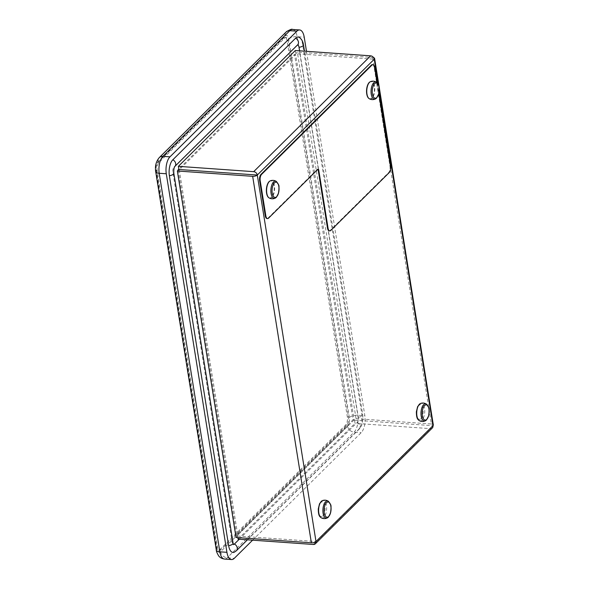 <?xml version="1.0" encoding="UTF-8"?>
<svg xmlns="http://www.w3.org/2000/svg" width="589" height="589" viewBox="0 0 589 589"><rect width="100%" height="100%" fill="white"/><g stroke="black" fill="none" stroke-linecap="round" stroke-linejoin="round"><path stroke-width="0.44" stroke-dasharray="2.94 2.21" d="M297.401 45.088A3.932 1.782 94 0 0 297.173 45.162A3.932 1.782 94 0 0 296.76 45.456L173.998 167.018A3.932 1.782 94 0 0 172.864 172.246L232.118 542.189A3.932 1.782 94 0 0 233.126 544.273A3.932 1.782 94 0 0 233.421 544.405M299.448 37.49A11.986 5.419 -86 0 1 302.525 43.858L361.779 413.795A11.986 5.419 -86 0 1 358.311 429.734L235.548 551.297A11.986 5.419 -86 0 1 234.304 552.195M239.252 539.229L357.148 422.482A3.932 1.782 94 0 0 358.289 417.248L299.595 50.816M178.18 170.177L236.631 535.062L353.047 419.788L294.522 54.438L178.798 169.028M377.159 82.777L378.852 93.32M368.898 98.459A8.599 3.887 94 0 0 374.339 90.507A8.599 3.887 94 0 0 370.076 81.856M268.731 197.654A8.599 3.887 94 0 0 274.172 189.695A8.599 3.887 94 0 0 269.902 181.051M317.883 169.308A1.59 0.722 94 0 0 317.611 169.161A1.59 0.722 94 0 0 317.272 169.315L268.024 218.077A4.771 2.157 -86 0 1 267.001 218.534M372.395 64.613A4.771 2.157 -86 0 1 374.125 67.323L389.977 166.26A4.771 2.157 -86 0 1 388.593 172.614L330.245 230.387A4.771 2.157 -86 0 1 329.222 230.851M156.048 170.523L216.318 546.769A6.045 2.739 -86 0 0 218.512 550.207A6.045 2.739 -86 0 0 219.807 549.625L345.603 425.059A6.045 2.739 -86 0 0 347.355 417.012L287.086 40.766A6.045 2.739 -86 0 0 284.892 37.328A6.045 2.739 -86 0 0 283.596 37.917L157.8 162.483A6.045 2.739 -86 0 0 156.048 170.523L157.182 170.604L217.451 546.85A6.045 2.739 94 0 0 219.645 550.288A6.045 2.739 94 0 0 220.941 549.706L346.737 425.14A6.045 2.739 94 0 0 348.489 417.093L288.22 40.847A6.045 2.739 94 0 0 286.026 37.409A6.045 2.739 94 0 0 284.73 37.99L158.934 162.564A6.045 2.739 94 0 0 157.182 170.604M420.907 418.654A7.326 3.313 94 0 0 422.07 406.035A7.326 3.313 94 0 0 416.57 411.475A7.326 3.313 94 0 0 420.907 418.654M322.809 515.795A7.326 3.313 94 0 0 323.972 503.175A7.326 3.313 94 0 0 318.472 508.616A7.326 3.313 94 0 0 322.809 515.795M295.332 50.514L295.84 53.673L374.265 59.217M238.081 539.149L355.049 423.322L354.541 420.163L356.058 418.661L297.357 52.163L295.84 53.673M236.056 537.492L237.573 535.99L237.838 537.617M354.173 419.869L237.757 535.143L179.24 169.794L295.656 54.519L354.173 419.869L353.047 419.788M237.573 535.99L315.998 541.534M373.625 57.656A3.505 1.428 -9.1 0 0 372.668 57.494L297.357 52.163M356.058 418.661L431.376 423.992L372.668 57.494M433.313 424.934A3.505 1.428 -9.1 0 0 431.376 423.992M354.541 420.163L432.967 425.707M432.319 427.975A3.505 2.776 45.3 0 1 430.36 428.645L355.049 423.322M294.522 54.438L295.656 54.519M178.614 169.75L179.24 169.794M252.607 540.172L361.182 432.665A12.73 5.757 94 0 0 364.856 415.731L306.486 51.302M236.631 535.062L237.757 535.143M232.118 542.189A4.454 1.826 170.9 0 1 233.075 543.087M172.864 172.246A4.454 1.826 170.9 0 1 173.821 173.151M236.41 550.715A4.454 3.534 45.3 0 1 235.548 551.297M357.148 422.482A4.454 3.534 45.3 0 1 359.165 429.153A4.454 3.534 45.3 0 1 358.311 429.734M358.289 417.248A4.454 1.826 -9.1 0 0 362.736 414.7A4.454 1.826 -9.1 0 0 361.779 413.795M173.998 167.018A4.454 3.534 -134.7 0 0 174.859 166.437A4.454 3.534 -134.7 0 0 174.859 166.429L174.859 166.437M296.76 45.456A4.454 3.534 -134.7 0 0 297.614 44.874L297.173 45.162M303.475 44.764A4.454 1.826 -9.1 0 0 302.525 43.858M317.839 169.352L317.272 169.315M268.024 218.077L268.591 218.114M374.692 67.367L374.125 67.323M389.977 166.26L390.544 166.304M389.16 172.651L388.593 172.614M330.245 230.387L330.812 230.432M217.451 546.85L216.318 546.769M158.934 162.564L157.8 162.483M283.596 37.917L284.73 37.99M288.22 40.847L287.086 40.766M347.355 417.012L348.489 417.093M346.737 425.14L345.603 425.059M219.807 549.625L220.941 549.706M369.34 98.775A8.798 3.983 94 0 0 372.042 98.179A8.798 3.983 94 0 0 374.582 86.48A8.798 3.983 94 0 0 370.555 81.613M375.362 98.967A8.644 3.909 94 0 0 376.231 98.334A8.644 3.909 94 0 0 378.734 86.841A8.644 3.909 94 0 0 376.548 82.269M379.235 90.257L378.322 84.551M419.294 420.642A8.798 3.983 94 0 0 421.996 420.045A8.798 3.983 94 0 0 424.544 408.339A8.798 3.983 94 0 0 420.509 403.472M425.317 420.833A8.644 3.909 94 0 0 426.193 420.2A8.644 3.909 94 0 0 428.689 408.707A8.644 3.909 94 0 0 426.502 404.135M269.173 197.963A8.798 3.983 94 0 0 271.875 197.367A8.798 3.983 94 0 0 274.415 185.668A8.798 3.983 94 0 0 270.388 180.801M275.196 198.154A8.644 3.909 94 0 0 276.064 197.529A8.644 3.909 94 0 0 278.568 186.028A8.644 3.909 94 0 0 276.381 181.456M321.196 517.783A8.798 3.983 94 0 0 323.898 517.186A8.798 3.983 94 0 0 326.446 505.48A8.798 3.983 94 0 0 322.411 500.613M327.219 517.974A8.644 3.909 94 0 0 328.088 517.341A8.644 3.909 94 0 0 330.591 505.848A8.644 3.909 94 0 0 328.404 501.276M313.392 544.472L430.36 428.645M285.047 36.01A6.369 2.879 -86 0 1 288.728 39.014L349.358 417.557A6.369 2.879 -86 0 1 347.517 426.024L220.617 551.687A6.369 2.879 -86 0 1 216.943 548.683L156.313 170.14A6.369 2.879 -86 0 1 158.154 161.673L285.047 36.01A6.369 5.043 45.3 0 1 286.232 31.887M288.728 39.014A6.369 2.606 170.9 0 1 297.151 36.687L357.781 415.23A12.73 5.757 -86 0 1 354.099 432.164L227.199 557.82A12.73 5.757 -86 0 1 224.468 559.049M292.527 29.45A12.73 5.757 -86 0 1 297.151 36.687L304.226 37.188M349.358 417.557A6.369 2.606 170.9 0 1 357.781 415.23L364.856 415.731M347.517 426.024A6.369 5.043 -134.7 0 0 354.099 432.164L361.182 432.665M220.617 551.687A6.369 5.043 -134.7 0 0 227.199 557.82L234.282 558.32M216.943 548.683A6.369 2.606 -9.1 0 0 216.318 550.089M156.313 170.14A6.369 2.606 -9.1 0 0 155.687 171.546M158.154 161.673A6.369 5.043 45.3 0 1 159.332 157.55M247.424 539.804L359.165 429.153C363.192 423.903 362.088 423.16 362.92 419.412L362.736 414.7L304.506 51.162M317.611 169.161L318.178 169.198M286.026 37.409L284.892 37.328M219.645 550.288L218.512 550.207"/><path stroke-width="0.88" d="M233.421 544.405A3.932 1.782 94 0 0 234.393 544.045A4.454 3.534 45.3 0 1 236.41 550.715L234.304 552.195A11.986 5.419 -86 0 1 228.628 545.642L169.374 175.706A11.986 5.419 -86 0 1 172.842 159.766L295.597 38.204A11.986 5.419 -86 0 1 299.448 37.49C301.634 39.146 302.982 41.569 303.475 44.764A4.454 1.826 -9.1 0 1 299.035 47.311A3.932 1.782 94 0 0 297.401 45.088M234.393 544.045L239.252 539.229M299.595 50.816L299.035 47.311M178.798 169.028L178.18 170.177M328.058 228.179L327.491 228.134A4.771 2.157 -86 0 0 329.222 230.851L329.788 230.888A4.771 2.157 94 0 1 328.058 228.179L318.752 170.103A1.59 0.722 -86 0 0 318.178 169.198A1.59 0.722 -86 0 0 317.839 169.352L268.591 218.114A4.771 2.157 94 0 1 267.568 218.578A4.771 2.157 94 0 1 265.838 215.861L260.205 180.735A4.771 2.157 94 0 1 261.59 174.381L371.939 65.114A4.771 2.157 94 0 1 372.962 64.65A4.771 2.157 94 0 1 374.692 67.367L377.159 82.777M329.788 230.888A4.771 2.157 94 0 0 330.812 230.432L389.16 172.651A4.771 2.157 94 0 0 390.544 166.304L378.852 93.32M370.076 81.856A8.599 3.887 94 0 0 369.546 82.195A8.599 3.887 94 0 0 369.222 82.482A8.599 3.887 94 0 0 366.557 90.323A8.599 3.887 94 0 0 368.427 98.054A8.599 3.887 94 0 0 368.898 98.459M269.902 181.051A8.599 3.887 94 0 0 269.379 181.383A8.599 3.887 94 0 0 269.055 181.67A8.599 3.887 94 0 0 266.39 189.511A8.599 3.887 94 0 0 268.26 197.249A8.599 3.887 94 0 0 268.731 197.654M327.491 228.134L318.193 170.066A1.59 0.722 94 0 0 317.883 169.308M267.568 218.578L267.001 218.534A4.771 2.157 -86 0 1 265.271 215.824L259.646 180.69A4.771 2.157 -86 0 1 261.023 174.344L371.372 65.07A4.771 2.157 -86 0 1 372.395 64.613L372.962 64.65M378.322 84.551L374.265 59.217A3.505 2.776 -134.7 0 0 370.65 55.837L295.332 50.514L178.364 166.341L178.872 169.492L257.297 175.036A3.505 1.428 170.9 0 1 252.666 176.325L311.367 542.815A3.505 1.428 170.9 0 0 315.998 541.534A3.505 2.776 45.3 0 1 315.351 543.802A3.505 2.776 45.3 0 1 313.392 544.472L238.081 539.149L237.838 537.617M178.872 169.492L177.355 170.994L236.056 537.492L311.367 542.815M177.355 170.994L252.666 176.325M178.364 166.341L253.682 171.664A3.505 2.776 -134.7 0 1 257.297 175.036L374.265 59.217A3.505 1.428 -9.1 0 0 374.611 58.436A3.505 1.428 -9.1 0 0 373.625 57.656M257.297 175.036L315.998 541.534L432.967 425.707A3.505 1.428 -9.1 0 0 433.313 424.934L374.611 58.436M379.235 90.257L432.967 425.707A3.505 2.776 45.3 0 1 432.319 427.975L315.351 543.802M178.106 169.713L178.614 169.75M306.486 51.302L304.226 37.188A12.73 5.757 94 0 0 299.61 29.951A12.73 5.757 94 0 0 296.871 31.18L169.971 156.836A12.73 5.757 94 0 0 166.289 173.77L226.927 552.313A12.73 5.757 94 0 0 231.543 559.55A12.73 5.757 94 0 0 234.282 558.32L252.607 540.172M169.374 175.706A4.454 1.826 170.9 0 0 173.821 173.151L233.075 543.087A4.454 1.826 170.9 0 1 228.628 545.642M173.821 173.151C173.645 169.816 173.998 167.578 174.867 166.429A4.454 3.534 -134.7 0 0 172.842 159.766M174.867 166.429L297.614 44.874A4.454 3.534 -134.7 0 0 295.597 38.204M318.193 170.066L318.752 170.103M265.838 215.861L265.271 215.824M259.646 180.69L260.205 180.735M261.59 174.381L261.023 174.344M371.372 65.07L371.939 65.114M369.546 82.195L370.555 81.613A8.798 3.983 94 0 0 369.502 82.327A8.798 3.983 94 0 0 366.756 91.14A8.798 3.983 94 0 0 369.34 98.775L368.427 98.054M376.548 82.269A8.644 3.909 94 0 0 371.085 90.272A8.644 3.909 94 0 0 375.362 98.967L376.526 98.135L378.69 93.99C379.338 88.836 379.338 86.023 378.69 85.53L376.548 82.269C374.656 81.076 372.653 80.855 370.555 81.613M376.827 97.502A7.657 3.46 94 0 0 379.044 87.319A7.657 3.46 94 0 0 374.619 83.704A7.657 3.46 94 0 0 372.41 93.887A7.657 3.46 94 0 0 376.827 97.502M419.294 420.642C417.888 419.449 416.394 418.904 416.379 411.74L417.638 406.572L420.509 403.472A8.798 3.983 94 0 0 416.762 411.836A8.798 3.983 94 0 0 419.294 420.642C421.275 421.68 423.285 421.746 425.317 420.833L426.48 420.001L428.645 415.849C429.293 410.702 429.293 407.882 428.645 407.397L426.502 404.135A8.644 3.909 94 0 0 421.039 412.138A8.644 3.909 94 0 0 425.317 420.833M426.782 419.361A7.657 3.46 94 0 0 428.998 409.178A7.657 3.46 94 0 0 424.573 405.571A7.657 3.46 94 0 0 422.365 415.753A7.657 3.46 94 0 0 426.782 419.361M269.379 181.383L270.388 180.801A8.798 3.983 94 0 0 269.335 181.515A8.798 3.983 94 0 0 266.589 190.328A8.798 3.983 94 0 0 269.173 197.963L268.26 197.249M276.381 181.456A8.644 3.909 94 0 0 270.918 189.467A8.644 3.909 94 0 0 275.196 198.154L276.359 197.322L278.516 193.177C279.171 188.031 279.171 185.211 278.523 184.725L276.381 181.456C274.481 180.263 272.486 180.043 270.388 180.801M276.661 196.689A7.657 3.46 94 0 0 278.877 186.507A7.657 3.46 94 0 0 274.452 182.892A7.657 3.46 94 0 0 272.236 193.074A7.657 3.46 94 0 0 276.661 196.689M321.196 517.783C319.79 516.59 318.296 516.045 318.281 508.881L319.54 503.713L322.411 500.613A8.798 3.983 94 0 0 318.664 508.977A8.798 3.983 94 0 0 321.196 517.783C323.177 518.821 325.187 518.887 327.219 517.974L328.382 517.142L330.547 512.99C331.195 507.843 331.195 505.023 330.547 504.537L328.404 501.276A8.644 3.909 94 0 0 322.941 509.279A8.644 3.909 94 0 0 327.219 517.974M328.684 516.501A7.657 3.46 94 0 0 330.9 506.319A7.657 3.46 94 0 0 326.475 502.711A7.657 3.46 94 0 0 324.267 512.894A7.657 3.46 94 0 0 328.684 516.501M370.65 55.837L253.682 171.664M296.871 31.18L289.795 30.68A12.73 5.757 -86 0 1 292.527 29.45C292.011 28.78 289.913 29.597 286.232 31.887A6.369 5.043 45.3 0 1 289.795 30.68L162.895 156.335A6.369 5.043 45.3 0 0 159.332 157.55C156.1 161.393 154.885 166.054 155.687 171.546A6.369 2.606 -9.1 0 0 159.214 173.269A12.73 5.757 -86 0 1 162.895 156.335L169.971 156.836M231.543 559.55L224.468 559.049C220.05 558.357 218.659 555.817 218.585 555.758C216.995 553.005 216.237 551.113 216.318 550.089A6.369 2.606 -9.1 0 0 219.844 551.812L159.214 173.269L166.289 173.77M224.468 559.049A12.73 5.757 -86 0 1 219.844 551.812L226.927 552.313M233.126 544.273L233.531 544.634L233.075 543.087M236.41 550.715L247.424 539.804M304.506 51.162L303.475 44.764M369.34 98.775C371.32 99.821 373.33 99.88 375.362 98.967M420.509 403.472C422.607 402.721 424.61 402.942 426.502 404.135M269.173 197.963C271.154 199.008 273.163 199.075 275.196 198.154M322.411 500.613C324.51 499.862 326.512 500.083 328.404 501.276M216.318 550.089L155.687 171.546M159.332 157.55L286.232 31.887M299.61 29.951L292.527 29.45"/></g></svg>
